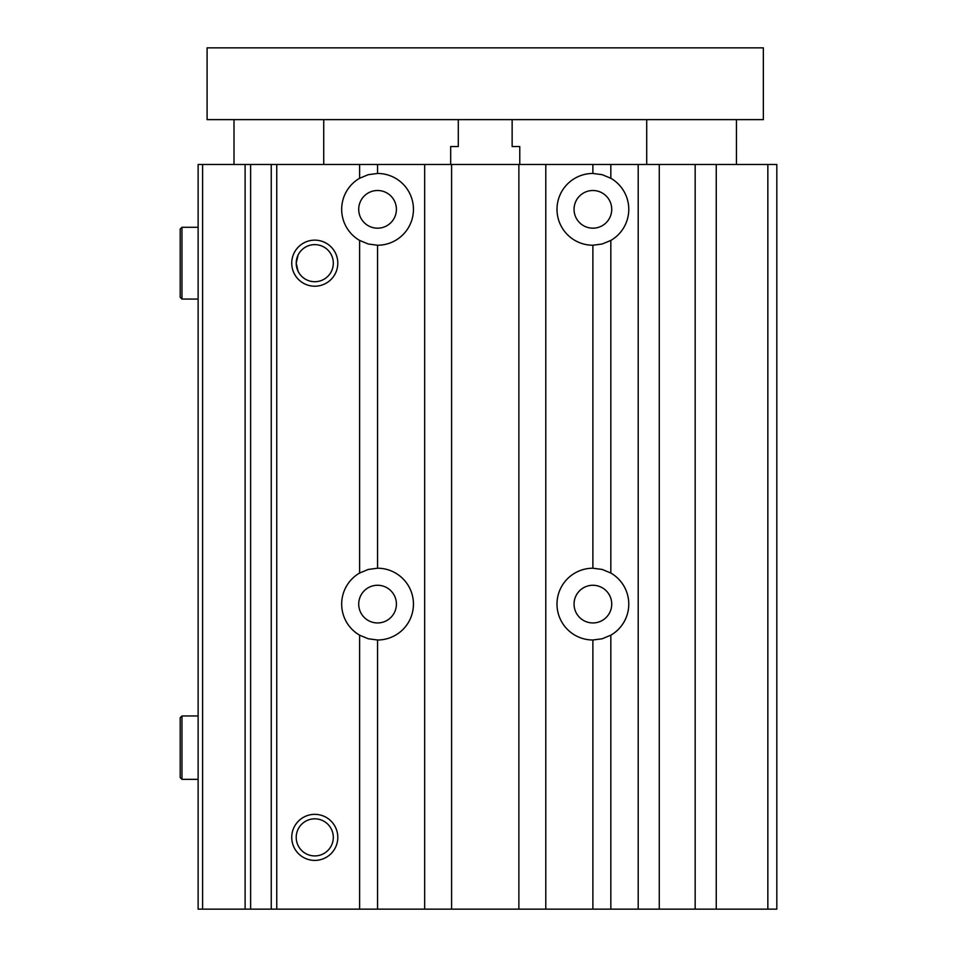 <?xml version="1.0" encoding="UTF-8"?>
<svg xmlns="http://www.w3.org/2000/svg" width="957" height="957" viewBox="0 0 957 957"><rect width="100%" height="100%" fill="white"/><g stroke="black" fill="none" stroke-linecap="round" stroke-linejoin="round"><path stroke-width="1.44" d="M181.974 715.968L180.179 717.762L180.179 777.551L181.974 779.345L181.974 715.968L198.123 715.968M181.974 227.287L180.179 229.082L180.179 297.268L181.974 299.062L181.974 227.287L198.123 227.287M767.849 909.15L776.821 909.15L776.821 164.484L767.849 164.484L767.849 909.15L202.609 909.15L202.609 164.484L198.123 164.484L198.123 909.15L202.609 909.15M202.609 164.484L767.849 164.484M296.215 837.375A18.542 18.542 0 0 1 314.757 818.833A18.542 18.542 0 0 1 333.311 837.375A18.542 18.542 0 0 1 314.757 855.917A18.542 18.542 0 0 1 296.215 837.375M337.797 837.375A23.028 23.028 0 0 0 303.249 817.434A23.028 23.028 0 0 0 303.249 857.316A23.028 23.028 0 0 0 337.797 837.375M359.617 909.15L359.617 635.185A35.888 35.888 0 0 1 359.617 573.028L359.617 240.422A35.888 35.888 0 0 1 359.617 178.265L359.617 164.484M276.752 909.15L276.752 164.484M337.797 263.175A23.028 23.028 0 0 0 303.249 243.234A23.028 23.028 0 0 0 303.249 283.116A23.028 23.028 0 0 0 337.797 263.175M296.215 263.175A18.542 18.542 0 0 1 314.757 244.633A18.542 18.542 0 0 1 333.311 263.175A18.542 18.542 0 0 1 314.757 281.717A18.542 18.542 0 0 1 296.215 263.175L298.07 271.25L296.215 263.175L298.07 255.1L296.215 263.175M358.719 604.106A18.841 18.841 0 0 0 386.987 620.423A18.841 18.841 0 0 0 386.987 587.789A18.841 18.841 0 0 0 358.719 604.106M358.719 209.344A18.841 18.841 0 0 0 386.987 225.661A18.841 18.841 0 0 0 386.987 193.027A18.841 18.841 0 0 0 358.719 209.344M574.056 209.344A18.841 18.841 0 0 0 602.312 225.661A18.841 18.841 0 0 0 602.312 193.027A18.841 18.841 0 0 0 574.056 209.344M574.056 604.106A18.841 18.841 0 0 0 602.312 620.423A18.841 18.841 0 0 0 602.312 587.789A18.841 18.841 0 0 0 574.056 604.106M592.885 909.15L592.885 639.994A35.888 35.888 0 0 1 556.998 604.106A35.888 35.888 0 0 1 592.885 568.219L602.18 569.439L610.829 573.028A35.888 35.888 0 0 1 610.829 635.185L602.18 638.774L592.897 639.994M592.885 568.219L592.885 245.231A35.888 35.888 0 0 1 556.998 209.344A35.888 35.888 0 0 1 592.885 173.456L602.18 174.676L610.829 178.265A35.888 35.888 0 0 1 610.841 240.422L602.18 244.011L592.897 245.231M359.617 573.028L368.278 569.439L377.56 568.219A35.888 35.888 0 0 1 413.448 604.106A35.888 35.888 0 0 1 377.56 639.994L368.278 638.774L359.629 635.185M359.617 178.265L368.278 174.676L377.56 173.456A35.888 35.888 0 0 1 413.448 209.344A35.888 35.888 0 0 1 377.56 245.231L368.278 244.011L359.617 240.422M610.829 909.15L610.829 635.185M638.199 909.15L638.199 164.484M610.829 178.265L610.829 164.484M610.829 573.028L610.829 240.422M592.885 173.456L592.885 164.484M377.56 909.15L377.56 639.994M424.669 909.15L424.669 164.484M377.56 173.456L377.56 164.484M377.56 568.219L377.56 245.231M716.255 909.15L716.255 164.484M245.112 909.15L245.112 164.484M250.614 909.15L250.614 164.484M271.25 909.15L271.25 164.484M451.584 909.15L451.584 164.484M518.873 909.15L518.873 164.484M545.789 909.15L545.789 164.484M659.277 909.15L659.277 164.484M695.165 909.15L695.165 164.484M458.307 119.625L458.307 146.541L450.687 146.541L450.687 164.484M519.771 164.484L519.771 146.541L512.139 146.541L512.139 119.625M763.351 119.625L207.095 119.625L207.095 47.85L763.351 47.85L763.351 119.625M198.123 779.345L181.974 779.345M198.123 299.062L181.974 299.062M234.01 119.625L234.01 164.484M323.729 119.625L323.729 164.484M646.717 119.625L646.717 164.484M736.435 119.625L736.435 164.484"/></g></svg>
